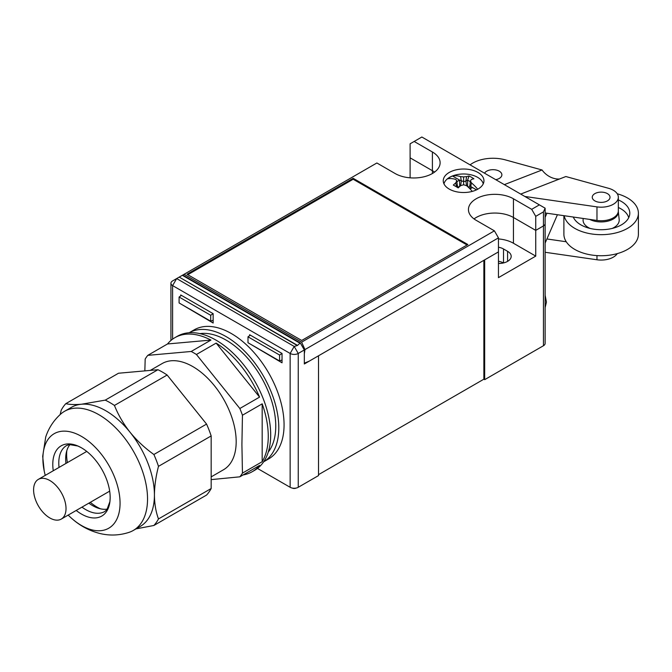 <?xml version="1.0" encoding="UTF-8"?>
<svg xmlns="http://www.w3.org/2000/svg" width="672" height="672" viewBox="0 0 672 672"><rect width="100%" height="100%" fill="white"/><g stroke="black" fill="none" stroke-linecap="round" stroke-linejoin="round"><path stroke-width="1.01" d="M304.332 349.944L298.25 353.455A5.729 3.31 180 0 1 290.144 353.455L172.612 285.592A5.729 3.31 180 0 1 170.932 283.256A5.729 3.31 180 0 1 172.612 280.913L176.669 278.578L294.193 346.433L297.31 345.534L179.231 277.099L297.536 345.4L300.275 342.922L304.332 349.944L304.332 363.98L318.511 355.79L318.511 475.591L298.25 487.292A5.729 3.31 180 0 1 290.144 487.292L257.468 468.426M180.718 295.924L180.718 294.958L213.142 313.673L213.142 323.03L180.718 303.895M249.614 335.706L249.614 334.732L282.038 353.455L282.038 362.813L249.614 343.669M410.105 177.828L410.105 157.836L432.398 170.705L410.105 157.836L410.105 143.8L421.856 137.012L539.389 204.868L531.695 209.32L513.45 198.786A26.368 15.221 0 0 0 484.722 195.485A26.368 15.221 0 0 0 468.443 209.546A26.368 15.221 0 0 0 476.171 220.315L494.407 230.84L498.456 237.863L304.954 349.583L301.619 342.149L494.407 230.84M304.332 352.808L304.492 352.909A1.722 0.991 -60 0 1 304.332 353.489L304.332 363.191L309.196 361.175L498.456 251.899L498.456 277.637L535.744 256.116L535.744 230.378L543.446 225.926A5.729 3.31 0 0 0 545.126 223.591L545.126 343.392A5.729 3.31 180 0 1 543.446 345.736L484.68 379.663L484.68 259.854L498.456 251.899L498.456 237.863M535.744 256.116L513.45 243.247L513.45 217.501A26.368 15.221 0 0 0 474.02 218.912A26.368 15.221 180 0 1 513.45 217.501L535.744 230.378L513.45 217.501L513.45 198.786M434.549 172.108A26.368 15.221 0 0 0 432.398 170.705A26.368 15.221 180 0 1 434.549 172.108M318.511 474.659L483.865 379.193L484.68 379.663M296.058 488.082A2.864 1.655 180 0 1 292.337 488.082M172.612 280.913L178.996 277.225M503.42 262.954A12.323 7.115 180 0 0 498.473 261.257L498.473 263.458A12.323 7.115 0 0 0 511.19 256.351A12.323 7.115 0 0 0 507.578 251.32L503.521 248.976A12.323 7.115 0 0 0 498.456 247.212M299.872 343.157L182.339 275.302L179.231 277.099M432.398 173.519L432.398 151.99A26.368 15.221 0 0 1 440.118 162.75A26.368 15.221 0 0 1 432.398 173.519A26.368 15.221 0 0 1 395.111 173.519L376.874 162.985L182.742 275.066L300.275 342.922M513.45 243.247A26.368 15.221 0 0 0 498.456 238.93M483.865 379.193L483.865 260.324M211.168 476.885L223.482 469.77A61.328 35.406 -120 0 0 236.183 441.697A61.328 35.406 -120 0 0 209.412 379.982A61.328 35.406 -120 0 0 162.154 363.552L150.301 370.398M144.85 370.885L145.177 359.066A77.372 44.671 -120 0 1 147.79 355.354L191.201 351.473A77.372 44.671 -120 0 1 196.426 354.488L239.837 408.5A77.372 44.671 -120 0 1 242.449 415.22L241.912 444.478L242.449 473.113L262.181 461.714L262.181 403.83A77.372 44.671 -120 0 1 268.262 436.288A77.372 44.671 -120 0 1 262.181 461.714M243.13 474.919A77.372 44.671 -120 0 0 252.235 471.702L254.663 470.299A77.372 44.671 -120 0 0 270.69 434.885A77.372 44.671 -120 0 0 236.914 357.008A77.372 44.671 -120 0 0 177.29 336.286L174.854 337.688A77.372 44.671 -120 0 0 167.521 343.963L210.932 340.082A77.372 44.671 -120 0 0 174.854 337.688M147.79 355.354L167.521 343.963M191.201 351.473L210.932 340.082M196.426 354.488L216.157 343.098A77.372 44.671 -120 0 1 259.568 397.102L216.157 343.098M239.837 408.5L259.568 397.102M242.449 415.22L262.181 403.83M211.168 479.615L239.837 476.826L259.568 465.427A77.372 44.671 -120 0 1 252.235 471.702M239.837 476.826A77.372 44.671 -120 0 0 242.449 473.113M68.183 515.096A54.566 31.5 -120 0 0 71.551 518.272C79.817 525.68 89.2 530.737 99.7 533.442C109.586 535.87 119.389 535.5 129.125 532.333A68.779 39.707 -120 0 0 133.291 530.452A68.779 39.707 -120 0 0 147.538 498.96A68.779 39.707 -120 0 0 117.516 429.744A68.779 39.707 -120 0 0 64.512 411.323A68.779 39.707 -120 0 0 60.799 413.986C53.71 420.344 48.686 428.014 45.721 437.002L42.689 456.355L44.192 470.879A54.566 31.5 -120 0 0 45.259 475.381M71.551 518.272A54.566 31.5 -120 0 0 120.061 503.219A54.566 31.5 -120 0 0 81.48 436.397A54.566 31.5 -120 0 0 42.89 458.674A54.566 31.5 -120 0 0 44.192 470.879M167.135 375.026L114.442 405.443A75.944 43.848 -120 0 0 105.244 400.134L157.937 369.718A75.944 43.848 60 0 1 167.135 375.026L206.564 424.082A75.944 43.848 60 0 1 211.168 435.935L158.483 466.351C155.879 476.339 154.526 485.89 154.426 494.987A68.779 39.707 -120 0 0 130.108 432.314A68.779 39.707 -120 0 0 81.48 404.233A68.779 39.707 -120 0 0 71.4 407.341L64.512 411.323M70.039 444.478A38.111 22.008 -120 0 0 66.209 453.079A38.111 22.008 -120 0 0 65.671 458.951A38.111 22.008 -120 0 0 65.932 463.445M88.864 503.152A38.111 22.008 -120 0 0 97.978 508.108A38.111 22.008 -120 0 0 107.335 509.082M76.205 510.46A40.572 23.428 -120 0 0 110.158 498.154A40.572 23.428 -120 0 0 110.166 497.507A40.572 23.428 -120 0 0 80.917 447.502A40.572 23.428 -120 0 0 52.786 464.386A40.572 23.428 -120 0 0 53.273 470.753M157.937 369.718L118.499 373.237L65.814 403.654A75.944 43.848 -120 0 0 61.211 410.197L60.178 414.548M105.244 400.134L81.48 404.233C74.794 404.779 69.577 404.594 65.814 403.654M114.442 405.443C118.23 414.918 123.455 423.872 130.108 432.314C136.979 440.681 144.9 448.081 153.88 454.499L206.564 424.082M158.483 466.351A75.944 43.848 -120 0 0 153.88 454.499M133.291 530.452L140.179 526.47A68.779 39.707 -120 0 0 154.426 494.987C154.51 503.899 155.862 511.879 158.483 518.935L211.168 488.519A75.944 43.848 60 0 1 206.564 495.062L153.88 525.479A75.944 43.848 -120 0 0 158.483 518.935M211.168 435.935L211.168 488.519M135.988 528.889L153.88 525.479M268.271 452.046A70.216 40.538 -120 0 0 275.755 426.107A70.216 40.538 -120 0 0 250.228 361.259A70.216 40.538 -120 0 0 199.903 333.623M66.822 450.61A42.983 24.822 -120 0 0 66.637 454.415A42.983 24.822 -120 0 0 67.385 462.605M90.308 502.32A42.983 24.822 -120 0 0 100.422 508.805M477.994 189.076A20.345 11.743 180 0 1 455.818 191.621A20.345 11.743 180 0 1 443.26 180.768A20.345 11.743 180 0 1 449.215 172.46A20.345 11.743 180 0 1 471.391 169.915A20.345 11.743 180 0 1 483.949 180.768A20.345 11.743 180 0 1 477.994 189.076M250.387 335.177L247.993 336.806L247.993 342.737L258.174 348.566M213.1 313.656L210.706 315.277L210.706 321.208L213.142 320.2M210.706 321.208L189.277 308.784M189.227 308.809L179.096 302.954L179.096 297.024L181.49 295.403M543.446 211.89L545.126 208.177L545.126 223.591A5.729 3.31 180 0 1 543.446 225.926L543.446 211.89L535.744 216.334L531.695 209.32M535.744 216.334L535.744 230.378L543.446 225.926L543.446 345.736M304.492 352.909L304.954 349.583M184.086 274.294L301.619 342.149M432.398 151.99L414.162 141.456M353.161 178.315L187.001 274.243L301.694 340.469L467.863 244.532L353.161 178.315L353.161 179.248L187.807 274.714M545.126 208.177L539.389 204.868M247.993 336.806L279.602 355.051L279.602 360.982L282.038 359.974M282.005 353.43L279.602 355.051M258.124 348.583L279.602 360.982M210.706 315.277L179.096 297.024M467.048 245.003L353.161 179.248M483.244 183.842A19.832 11.449 0 0 0 469.888 174.577A19.832 11.449 0 0 0 449.576 177.341A19.832 11.449 0 0 0 443.965 183.842M455.742 182.885A34.222 11.239 -82.4 0 1 456.8 180.852L457.296 185.237L456.473 186.547L455.742 182.885A34.213 19.757 -60 0 0 453.323 185.077A34.104 8.929 -138.9 0 1 458.186 187.891A34.213 19.757 -60 0 1 460.606 185.69A34.222 24.436 150.9 0 1 463.604 184.783A34.222 24.436 -150.9 0 1 466.603 185.69A34.213 19.757 60 0 1 472.29 191.394M456.8 180.852A34.222 7.795 -106 0 0 455.742 179.424A34.213 19.757 60 0 0 447.644 178.811A19.438 11.222 0 0 1 449.862 177.282A19.438 11.222 0 0 1 452.508 176.005A34.213 19.757 60 0 1 460.606 176.618A34.222 27.88 36 0 1 463.604 176.929A34.222 27.88 -36 0 1 466.603 176.618A34.213 19.757 -60 0 1 469.022 176.014A34.104 26.376 89.6 0 1 473.886 178.828A34.213 19.757 -60 0 0 471.467 179.424A34.222 7.795 106 0 0 470.408 180.852A34.222 11.239 82.4 0 1 471.467 182.885A34.213 19.757 60 0 1 477.708 189.235M456.893 181.642L459.581 180.088L452.508 176.005M456.893 181.675L459.581 180.088M476.507 189.857L472.492 187.538L470.064 188.933L470.736 186.547L469.913 185.237L470.408 180.852M463.604 176.929L463.604 181.6L459.589 180.113L459.707 186.472M460.58 185.716L461.336 181.121L460.606 176.618M466.603 176.618L465.872 181.121L463.604 181.6L463.604 184.783M469.022 176.014L467.62 180.113L465.872 181.121L466.628 185.716M471.467 182.885L470.736 186.547L472.475 187.555M470.316 181.675L467.62 180.113L467.62 186.413L469.14 187.286M458.069 187.286L459.589 186.413M468.947 187.816L469.913 185.237M458.262 187.816L457.296 185.237M231.378 333.564A74.508 43.016 60 0 1 280.056 399.218A74.508 43.016 60 0 1 268.632 458.926L263.668 461.798A74.508 43.016 60 0 0 274.705 401.99A74.508 43.016 60 0 0 226.111 336.605A74.508 43.016 60 0 0 189.16 332.741L194.124 329.876A74.508 43.016 60 0 1 231.378 333.564M33.6 489.871A22.924 13.238 -120 0 0 43.604 512.938A22.924 13.238 -120 0 0 61.278 519.078A22.924 13.238 -120 0 0 66.024 508.586A22.924 13.238 -120 0 0 56.011 485.512A22.924 13.238 -120 0 0 38.346 479.371A22.924 13.238 -120 0 0 33.6 489.871M593.023 195.174A8.887 5.132 0 0 0 592.259 197.257A8.887 5.132 0 0 0 599.298 202.272A8.887 5.132 0 0 0 609.26 199.34A8.887 5.132 0 0 0 610.025 197.257A8.887 5.132 0 0 0 602.986 192.234A8.887 5.132 0 0 0 593.023 195.174M495.76 179.676A8.887 5.132 0 0 0 501.11 176.887A8.887 5.132 0 0 0 501.875 174.804A8.887 5.132 0 0 0 494.827 169.789A8.887 5.132 0 0 0 484.865 172.721A8.887 5.132 0 0 0 484.546 173.208M524.824 196.459L596.971 206.884A17.195 9.929 0 0 0 616.862 201.289A17.195 9.929 0 0 0 618.341 197.257L618.341 210.823A17.195 9.929 180 0 1 616.862 214.855A17.195 9.929 180 0 1 596.971 220.458L545.126 212.965M545.126 252.277L596.971 259.77A17.195 9.929 0 0 0 616.862 254.167A17.195 9.929 0 0 0 617.249 253.621M520.708 194.082L565.849 176.534L608.546 188.294A17.195 9.929 0 0 1 618.341 197.257M566.244 241.76L546.916 238.963L545.126 243.088M559.541 178.987A16.934 12.482 39.6 0 1 542.052 169.982L505.327 159.869A28.661 16.548 0 0 0 470.089 164.858M542.052 169.982L504.353 184.64M545.126 217.35L546.916 213.226M557.416 214.738L546.916 238.963M589.705 219.408A17.195 9.929 0 0 0 616.862 216.023A17.195 9.929 0 0 0 618.307 211.411L619.181 219.542A18.068 10.433 180 0 1 617.66 224.423A18.068 10.433 180 0 1 612.242 228.421M573.283 217.031A28.661 16.548 0 0 0 598.542 229.648A28.661 16.548 0 0 0 627.337 219.887A28.661 16.548 0 0 0 629.748 214.192A28.661 16.548 0 0 0 618.341 199.928M573.754 217.098A27.905 16.111 0 0 0 573.577 217.686M563.892 215.678L563.892 234.226A37.254 21.512 0 0 0 593.418 255.268A37.254 21.512 0 0 0 635.191 242.962A37.254 21.512 0 0 0 638.4 234.226L638.4 213.167A37.254 21.512 0 0 0 617.249 193.771M564.152 215.712A37.254 21.512 0 0 0 595.594 234.436A37.254 21.512 0 0 0 635.191 221.903A37.254 21.512 0 0 0 638.4 213.167M590.05 228.421A18.068 10.433 180 0 1 583.111 219.542L583.22 218.467M628.715 217.686A27.905 16.111 0 0 0 618.341 207.497M176.669 278.578L172.612 285.592L172.612 339.142M290.144 487.292L290.144 353.455L294.193 346.433L298.25 353.455L298.25 487.292M507.578 261.374L507.578 251.32M503.521 262.937L503.521 248.976M80.917 447.502L77.843 446.006L69.376 444.562L66.671 445.477A38.111 22.008 -120 0 0 58.783 462.932A38.111 22.008 -120 0 0 59.044 467.426M81.967 507.133A38.111 22.008 -120 0 0 104.79 511.501L106.94 509.62L109.914 501.556L110.158 498.154M596.971 220.458L596.971 206.884M596.971 259.77L596.971 255.595M170.932 340.469L170.932 283.256M61.278 519.078L109.679 491.14M38.346 479.371L86.747 451.424M545.126 307.633L546.437 302.106L545.126 295.226"/></g></svg>
